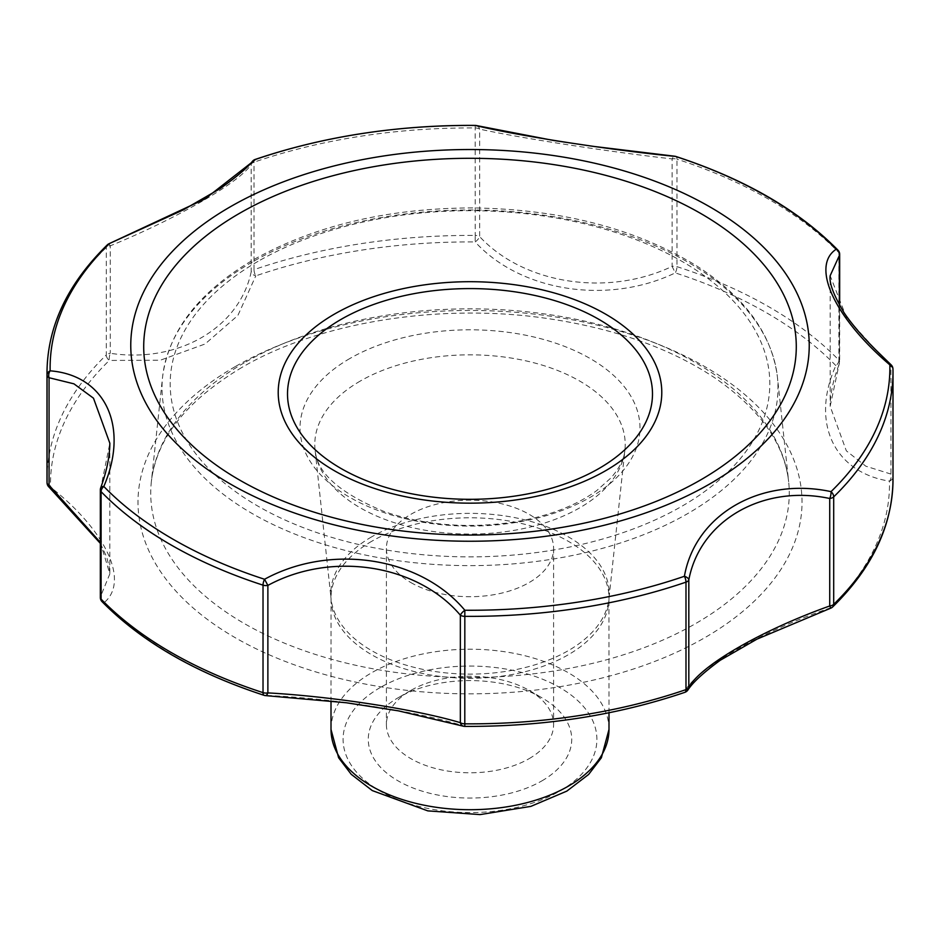 <?xml version="1.0" encoding="UTF-8"?>
<svg xmlns="http://www.w3.org/2000/svg" width="940" height="940" viewBox="0 0 940 940"><rect width="100%" height="100%" fill="white"/><g stroke="black" fill="none" stroke-linecap="round" stroke-linejoin="round"><path stroke-width="0.7" stroke-dasharray="4.7 3.53" d="M529.114 758.662A83.601 48.269 0 0 0 553.601 724.529A83.601 48.269 0 0 0 529.114 690.395A83.601 48.269 0 0 0 410.886 690.395A83.601 48.269 0 0 0 386.399 724.529A83.601 48.269 0 0 0 438.005 769.12A83.601 48.269 0 0 0 529.114 758.662M541.934 780.858A101.731 58.738 0 0 0 541.934 697.797A101.731 58.738 0 0 0 398.066 697.797A101.731 58.738 0 0 0 398.066 780.858A101.731 58.738 0 0 0 541.934 780.858M476.004 125.467A6.039 4.735 -81.7 0 1 479.647 129.133C522.922 138.497 608.709 151.751 672.124 158.907L672.124 266.384A6.039 3.49 180 0 1 676.976 266.654A423 244.212 0 0 1 838.903 360.149A6.039 4.301 -44.2 0 1 835.86 365.601C810.351 421.978 833.757 472.456 889.475 481.139A6.039 4.23 -82.1 0 0 890.944 474.077L865.811 466.193L846.341 450.836L830.161 406.327L839.373 362.946A6.039 3.302 20.8 0 1 839.279 363.991A6.039 3.302 20.8 0 1 835.86 365.601A419.51 242.203 0 0 0 675.261 272.894C608.027 305.195 520.619 291.659 475.158 241.933A6.039 2.35 137 0 0 479.647 236.61C523.885 284.186 607.522 297.075 672.124 266.384L675.261 272.894A6.039 2.409 -72.1 0 0 676.976 266.654L676.976 159.177A6.039 3.49 180 0 0 672.124 158.907A6.039 2.761 99.1 0 1 674.979 156.251M830.772 608.157L830.69 607.78C759.743 632.009 695.729 668.951 684.202 692.357A6.039 5.699 35.3 0 0 687.833 690.113M463.526 726.244A6.039 4.618 102.8 0 0 464.842 726.291C419.381 711.709 331.973 698.185 264.739 695.341A6.039 2.597 95.9 0 0 265.35 695.588M100.322 542.333L109.839 573.858L100.627 596.336A6.039 5.558 -130.4 0 0 104.14 602.622C129.65 581.39 106.244 530.924 50.525 487.096A6.039 1.974 131.6 0 1 49.056 487.12M108.969 243.754L110.274 245.822L110.274 353.299A6.039 3.49 0 0 0 106.302 354.944A6.039 4.242 -134.2 0 0 109.31 360.443L160.364 360.208L205.084 343.993L237.879 315.464L255.797 275.867A6.039 3.431 -166.6 0 1 251.18 271.954C239.207 328.166 178.024 363.545 110.274 353.299A6.039 2.08 -80.5 0 0 109.31 360.443A419.51 242.203 0 0 0 50.525 487.096A6.039 4.935 178.8 0 1 47.035 482.737M100.674 487.919A6.039 3.008 -160.4 0 0 100.627 488.847L109.839 443.222L109.839 573.858L109.31 567.255L106.655 556.891L100.322 543.367M252.543 161.198A6.039 5.793 -138.8 0 0 251.18 164.476L251.18 271.954A6.039 3.49 0 0 1 254.012 269.663A6.039 2.515 -108.9 0 0 255.797 275.867A419.51 242.203 0 0 1 475.158 241.933L475.205 235.447A423 244.212 0 0 0 254.012 269.663L254.012 162.185A6.039 3.49 0 0 0 251.18 164.476C239.947 182.196 177.261 218.433 110.274 245.822A6.039 3.49 0 0 0 106.302 247.455A423 244.212 0 0 0 47 372.158M410.886 582.577A83.601 48.269 0 0 0 529.114 582.577A83.601 48.269 0 0 0 553.601 548.443A83.601 48.269 0 0 0 470 500.174A83.601 48.269 0 0 0 386.399 548.443A83.601 48.269 0 0 0 410.886 582.577M891.108 364.838A6.039 1.716 -46.1 0 1 890.944 366.588A6.039 3.49 180 0 1 892.965 369.15L892.965 476.639A6.039 4.935 -1.2 0 1 889.475 481.139A419.51 242.203 0 0 1 830.69 607.78A6.039 4.242 45.8 0 0 832.711 606.899M837.963 250.158A6.039 4.301 -44.2 0 1 838.903 252.66L838.903 360.149A6.039 3.49 180 0 1 839.678 361.853A6.039 6.039 0 0 1 839.279 363.991C833.275 379.56 830.232 393.672 830.161 406.327L830.161 275.702L846.517 317.555L890.944 366.588L890.944 474.077A6.039 3.49 180 0 1 892.965 476.639A423 244.212 0 0 1 893 479.635M464.83 726.397L464.842 726.291A419.51 242.203 0 0 0 684.202 692.357A6.039 2.515 71.1 0 0 684.861 692.334M102.037 601.647A6.039 4.301 135.8 0 0 104.14 602.622A419.51 242.203 0 0 0 264.739 695.341A6.039 2.409 107.9 0 1 264.117 695.33M235.223 366.612A332.031 191.701 0 0 0 384.061 687.316A332.031 191.701 0 0 0 790.716 452.539A332.031 191.701 0 0 0 235.223 366.612M475.17 125.408L475.205 235.447A6.039 3.49 180 0 1 479.647 236.61L479.647 129.133A6.039 3.49 180 0 0 475.205 127.958A423 244.212 0 0 0 254.012 162.185A6.039 2.515 -108.9 0 1 254.811 159.647M608.991 729.464A138.991 80.241 0 0 0 523.192 655.321A138.991 80.241 0 0 0 371.723 672.723A138.991 80.241 0 0 0 331.009 729.464M380.265 687.516A126.9 73.261 0 0 0 437.159 810.092A126.9 73.261 0 0 0 592.576 720.369A126.9 73.261 0 0 0 380.265 687.516M675.884 156.475A6.039 2.409 -72.1 0 1 676.976 159.177A423 244.212 0 0 1 838.903 252.66A6.039 3.49 180 0 1 839.678 254.376M100.322 489.952A6.039 3.49 180 0 1 100.627 488.847L100.627 596.336A6.039 3.49 180 0 0 100.322 597.429M107.289 244.905A6.039 4.242 -134.2 0 0 106.302 247.455L106.302 354.944A423 244.212 0 0 0 47 479.635M371.723 541.299A138.991 80.241 0 0 0 331.009 598.028A138.991 80.241 0 0 0 470 678.28A138.991 80.241 0 0 0 608.991 598.028A138.991 80.241 0 0 0 523.192 523.897A138.991 80.241 0 0 0 371.723 541.299M839.678 305.664L839.678 361.853A6.039 3.49 180 0 1 839.373 362.946L839.373 305.124M244.236 362.828A319.271 184.334 0 0 0 151.34 481.762A319.271 184.334 0 0 0 470 677.493A319.271 184.334 0 0 0 788.66 481.762A319.271 184.334 0 0 0 582.988 320.763A319.271 184.334 0 0 0 244.236 362.828M252.226 262.084A307.979 177.813 0 0 0 162.608 376.822A307.979 177.813 0 0 0 470 565.633A307.979 177.813 0 0 0 777.392 376.822A307.979 177.813 0 0 0 578.993 221.511A307.979 177.813 0 0 0 252.226 262.084M257.995 261.379A299.813 173.101 0 0 0 392.403 550.981A299.813 173.101 0 0 0 759.602 338.976A299.813 173.101 0 0 0 257.995 261.379M349.798 358.551A169.999 98.148 0 0 0 425.996 522.746A169.999 98.148 0 0 0 634.206 402.543A169.999 98.148 0 0 0 349.798 358.551M360.243 381.076A155.218 89.606 0 0 0 315.088 449.99A155.218 89.606 0 0 0 470 534.061A155.218 89.606 0 0 0 624.912 449.99A155.218 89.606 0 0 0 533.803 362.758A155.218 89.606 0 0 0 360.243 381.076M371.559 536.904A139.214 80.37 0 0 0 331.056 598.71A139.214 80.37 0 0 0 470 674.109A139.214 80.37 0 0 0 608.944 598.71A139.214 80.37 0 0 0 527.234 520.466A139.214 80.37 0 0 0 371.559 536.904M410.886 690.395L398.066 697.797M529.114 690.395L541.934 697.797M608.991 712.767L608.944 598.71L624.912 449.99C624.242 458.685 619.589 467.991 610.941 477.931L596.818 490.527C576.455 505.473 549.301 515.907 515.39 521.829C469.06 528.926 425.514 525.566 384.742 511.76C339.798 493.265 316.58 472.679 315.088 449.99L331.056 598.71L331.009 701.17M386.399 548.443L386.399 724.529M553.601 548.443L553.601 724.529M241.768 367.517C186.425 400.698 156.287 438.78 151.34 481.762L162.608 376.822C168.695 330.786 198.975 291.776 253.436 259.793C314.618 225.541 387.586 208.245 472.338 207.916C560.734 209.126 635.452 228.42 696.493 265.797C744.915 296.911 771.881 333.912 777.392 376.822L788.66 481.762C784.477 444.009 760.166 409.57 715.728 378.479C671.595 348.857 616.311 329 549.877 318.883C441.541 302.316 319.33 321.844 241.768 367.517"/><path stroke-width="1.41" d="M100.322 489.952A6.039 3.49 180 0 0 101.097 491.655A423 244.212 0 0 0 263.024 585.15A6.039 2.409 107.9 0 1 264.551 579.263L267.877 585.409A6.039 3.49 180 0 1 263.024 585.15L263.024 692.627A6.039 2.409 107.9 0 0 264.117 695.33A6.039 6.039 0 0 0 265.35 695.588A6.039 2.597 95.9 0 0 267.877 692.898C332.478 696.481 416.115 709.418 460.353 722.672L460.353 615.195A6.039 3.49 180 0 0 464.795 616.358A423 244.212 0 0 0 685.989 582.142L685.989 689.619A6.039 2.515 71.1 0 1 684.861 692.334A6.039 6.039 0 0 0 687.833 690.113A6.039 5.699 35.3 0 0 688.82 687.328C700.793 665.391 761.976 630.047 829.726 605.983L829.726 498.494A6.039 3.49 180 0 0 833.698 496.861A423 244.212 0 0 0 893 372.158L893 479.635A423 244.212 0 0 1 833.698 604.338L833.698 496.861A6.039 4.242 45.8 0 0 831.019 491.632A6.039 2.244 102.5 0 1 829.726 498.494C762.74 484.159 700.053 520.513 688.82 579.851L688.82 687.328A6.039 3.49 180 0 1 685.989 689.619A423 244.212 0 0 1 464.795 723.835L464.83 610.248A6.039 2.091 139 0 0 460.353 615.195C417.078 564.094 331.291 550.957 267.877 585.409L267.877 692.898A6.039 3.49 180 0 1 263.024 692.627A423 244.212 0 0 1 101.097 599.133L101.097 491.655A6.039 4.301 135.8 0 1 103.811 486.462A419.886 242.414 0 0 0 264.551 579.263C330.892 543.026 420.45 557.056 464.83 610.248A419.886 242.414 0 0 0 684.402 576.279C695.306 514.298 761.012 476.568 831.019 491.632A419.886 242.414 0 0 0 889.851 364.861C834.414 317.72 810.562 266.043 836.189 249.229A419.886 242.414 0 0 0 675.449 156.428A6.039 2.409 -72.1 0 1 675.884 156.475A6.039 6.039 0 0 0 674.979 156.251A6.039 2.761 99.1 0 1 675.449 156.428C609.108 149.883 519.55 136.006 475.17 125.443A6.039 4.735 -81.7 0 1 476.004 125.467A6.039 6.039 0 0 0 475.17 125.408L475.17 125.408A419.886 242.414 0 0 0 255.598 159.412L204.814 199.045L108.969 243.754A6.039 6.039 0 0 0 107.289 244.905A6.039 4.242 -134.2 0 1 108.981 244.059A419.886 242.414 0 0 0 50.149 370.83C105.586 375.189 129.438 427.019 103.811 486.462A6.039 3.008 -160.4 0 0 100.674 487.919A6.039 6.039 0 0 0 100.322 489.952L100.322 597.429A6.039 6.039 0 0 0 102.037 601.647A6.039 4.301 135.8 0 1 101.097 599.133A6.039 3.49 180 0 1 100.322 597.429M100.674 487.919C106.678 471.434 109.733 456.535 109.839 443.222L93.483 398.196L73.943 383.837L49.056 377.727L49.056 485.204L100.322 542.333M460.353 722.672A6.039 4.618 102.8 0 0 463.526 726.244A6.039 6.039 0 0 0 464.83 726.397L464.795 723.835A6.039 3.49 180 0 1 460.353 722.672M47 479.635L47 372.158A423 244.212 0 0 0 47.035 375.166A6.039 4.935 178.8 0 1 50.149 370.83A6.039 4.359 93.8 0 0 49.056 377.727A6.039 3.49 180 0 1 47.035 375.166L47.035 482.643A6.039 4.935 178.8 0 0 47.035 482.737L47 479.635A423 244.212 0 0 0 47.035 482.643A6.039 3.49 180 0 0 49.056 485.204A6.039 1.974 131.6 0 0 49.056 487.12L100.322 543.367M254.811 159.647A6.039 2.515 -108.9 0 1 255.139 159.459A6.039 2.515 -108.9 0 1 255.598 159.412A6.039 5.793 -138.8 0 0 252.543 161.198C247.62 167.567 236.821 176.708 220.125 188.635L183.147 209.961L108.969 243.754M684.402 576.279A6.039 3.149 12.7 0 1 688.82 579.851A6.039 3.49 180 0 1 685.989 582.142A6.039 2.515 71.1 0 0 684.402 576.279M891.108 364.838A6.039 6.039 0 0 1 892.965 369.068A6.039 4.935 -1.2 0 1 892.965 369.15A423 244.212 0 0 1 893 372.158L892.965 369.068A6.039 4.935 -1.2 0 0 889.851 364.861A6.039 1.716 -46.1 0 1 891.108 364.838L879.194 353.24C864.659 339.117 853.05 325.781 844.39 313.243C833.768 295.56 829.021 283.046 830.161 275.702L839.373 255.469L839.373 305.124M839.678 254.376A6.039 6.039 0 0 0 837.963 250.158A6.039 4.301 -44.2 0 0 836.189 249.229A6.039 5.652 55.8 0 1 839.373 255.469A6.039 3.49 180 0 0 839.678 254.376L839.678 305.664M829.726 605.983L830.772 608.157A6.039 6.039 0 0 0 832.711 606.899A6.039 4.242 45.8 0 0 833.698 604.338A6.039 3.49 180 0 1 829.726 605.983M331.009 729.464A138.991 80.241 0 0 0 470 809.704A138.991 80.241 0 0 0 608.991 729.464L601.353 757.793L588.605 774.478L566.832 791.116L530.877 806.379L480.07 814.592L427.818 810.879L372.287 790.587L351.207 774.29L338.612 757.734L331.009 729.464L331.009 701.17M230.136 206.894A339.223 195.849 0 0 0 382.204 534.566A339.223 195.849 0 0 0 797.672 294.69A339.223 195.849 0 0 0 230.136 206.894M340.962 319.447A182.489 105.362 0 0 0 422.765 495.721A182.489 105.362 0 0 0 646.274 366.682A182.489 105.362 0 0 0 340.962 319.447M334.382 314.136A191.795 110.732 0 0 0 420.356 499.387A191.795 110.732 0 0 0 655.25 363.768A191.795 110.732 0 0 0 334.382 314.136M239.277 213.474A326.286 188.376 0 0 0 385.553 528.633A326.286 188.376 0 0 0 785.17 297.921A326.286 188.376 0 0 0 239.277 213.474M476.004 125.467L553.495 140.46L593.446 146.382L674.979 156.251M265.35 695.588L346.284 702.756L398.419 710.852L463.526 726.244M47.035 482.737A6.039 6.039 0 0 0 49.056 487.12M475.17 125.408C396.48 125.079 323.125 136.429 255.139 159.459A6.039 6.039 0 0 0 252.543 161.198M684.861 692.334C616.875 715.375 543.52 726.726 464.83 726.397M893 479.635C892.495 525.577 872.402 567.995 832.711 606.899M837.963 250.158C798.589 210.172 744.55 178.941 675.884 156.475M264.117 695.33C195.45 672.852 141.411 641.632 102.037 601.647M47 372.158C47.505 326.227 67.598 283.81 107.289 244.905M608.991 712.767L608.991 729.464M687.833 690.113C692.757 682.44 703.567 672.488 720.263 660.256L756.994 639.13L830.772 608.157"/></g></svg>
